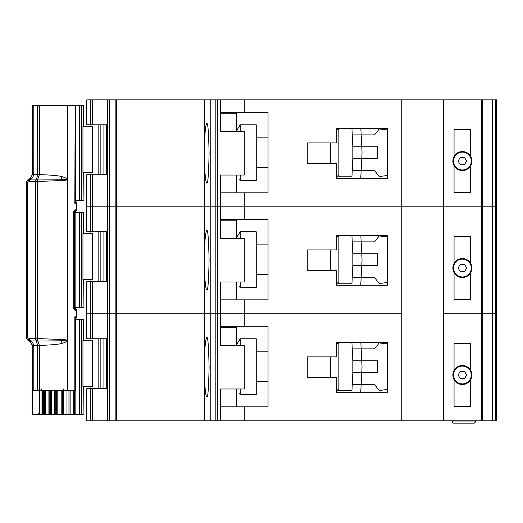 <?xml version="1.0" encoding="UTF-8"?>
<svg xmlns="http://www.w3.org/2000/svg" width="523" height="523" viewBox="0 0 523 523"><rect width="100%" height="100%" fill="white"/><g stroke="black" fill="none" stroke-linecap="round" stroke-linejoin="round"><path stroke-width="0.78" d="M74.992 105.489L81.608 105.489L81.608 200.584L75.299 200.584L75.312 201.29M92.368 126.291L92.368 172.649L82.948 172.649L82.948 126.291L92.368 126.291M83.66 126.291L83.66 105.489L83.948 126.291M83.948 172.649L83.948 200.584L83.66 172.649M81.608 200.584L83.66 200.584M83.66 105.489L81.608 105.489M462.378 169.975A8.917 8.917 0 0 1 453.467 161.058A8.917 8.917 0 0 1 462.378 152.147A8.917 8.917 0 0 1 471.295 161.058A8.917 8.917 0 0 1 462.378 169.975M460.253 164.745L458.122 161.058L460.253 157.377L464.509 157.377L466.634 161.058L464.509 164.745L460.253 164.745M321.625 142.936L307.263 142.936L330.536 142.936L330.536 163.732L307.263 163.732L321.625 163.732M336.387 129.56L338.858 129.56L338.858 175.918L336.387 175.918M336.387 176.807L351.933 176.807L352.24 170.57L374.514 170.57L379.273 176.513L387.497 175.512L387.497 178.297L387.497 128.37L336.387 128.37L336.387 142.936L307.263 142.936L307.263 163.732L307.263 142.936L307.263 163.732L336.387 163.732L336.387 178.297L386.307 178.297M352.829 158.685L352.829 146.8L361.753 146.8L362.027 152.298A8.917 8.917 0 0 1 362.027 153.18L361.753 158.685L352.829 158.685L352.24 170.57L361.164 170.57L360.726 178.297M352.829 146.8L351.933 128.671L344.206 128.671M352.097 131.94L351.933 128.671L336.387 128.671M344.206 176.807L351.933 176.807L352.097 173.538M361.02 173.538L360.837 177.251M361.02 131.94L360.844 128.37L361.164 134.908L352.24 134.908L374.514 134.908L379.273 128.965L387.497 129.966M361.164 170.57L361.753 158.685L377.488 158.685L377.488 146.8L361.753 146.8L361.164 134.908M256.25 167.595L268.038 167.595M256.25 137.882L268.038 137.882M239.606 125.697L240.201 124.807L240.201 131.639M240.201 175.028L240.201 180.67L256.25 180.67L256.25 124.807L240.201 124.807M239.606 179.781L240.201 180.67M239.606 125.978L235.88 131.639L239.606 125.978M454.062 165.667L454.062 192.562L470.7 192.562L470.7 165.667A9.512 9.512 0 0 1 454.062 165.667A9.512 9.512 0 0 1 462.378 151.552A9.512 9.512 0 0 1 470.7 156.455L470.7 129.56L454.062 129.56L454.062 156.455M90.276 174.728L90.276 231.787L86.772 231.787L86.772 206.82L90.276 206.82L86.772 206.82L86.772 174.728L92.493 174.728L92.493 206.82L90.276 206.82L92.493 206.82L92.493 231.787L107.601 231.787L107.601 206.82L92.493 206.82L107.601 206.82L107.601 174.728L92.493 174.728M204.447 157.528C204.728 173.218 205.5 181.723 206.755 183.05C207.86 184.737 208.638 174.832 209.089 153.337C208.638 131.835 207.86 121.931 206.755 123.618C205.5 124.945 204.728 133.45 204.447 149.14L204.447 206.82L116.734 206.82L116.734 420.78L204.447 420.78L204.447 371.48C204.728 387.17 205.5 395.682 206.755 397.003C207.86 398.696 208.638 388.785 209.089 367.29C208.638 345.788 207.86 335.884 206.755 337.57C205.5 338.897 204.728 347.403 204.447 363.099L204.447 420.78L210.22 420.78L210.22 99.847L116.734 99.847L116.734 206.82L109.582 206.82L204.447 206.82L204.447 157.528M107.601 99.847L86.772 99.847L86.772 124.807L107.601 124.807L107.601 99.847L116.734 99.847M495.444 420.78L492.601 420.78L492.601 313.8L495.444 313.8L492.601 313.8L492.601 206.82L495.444 206.82L495.444 420.78L496.85 420.78L496.85 313.8L495.444 313.8L496.85 313.8L496.85 206.82L495.941 206.82L496.85 206.82L496.85 99.847L495.444 99.847L495.444 206.82L492.581 206.82L492.601 99.847L210.22 99.847M495.444 99.847L492.601 99.847L492.601 206.82M107.581 124.807L107.581 174.728M244.267 99.847L244.267 112.327L268.038 112.327L268.038 192.856L244.267 192.856L244.267 206.82L220.49 206.82L220.49 175.028L244.267 175.028L244.267 131.639L220.49 131.639L220.49 99.847M220.49 192.856L244.267 192.856M492.601 313.8L492.391 206.82M482.722 99.847L482.722 206.82L492.581 206.82L481.552 206.82L482.722 206.82L482.722 313.8L481.552 313.8L482.722 313.8L482.722 420.78L492.581 420.78L492.391 313.8M482.722 420.78L481.552 420.78L481.552 206.82L244.267 206.82L244.267 219.3L220.49 219.3M244.267 219.3L268.038 219.3L268.038 299.836L244.267 299.836L244.267 313.8L215.829 313.8L217.405 313.8L217.405 206.82L220.49 206.82L215.829 206.82L217.405 206.82L217.405 99.847M215.829 99.847L215.829 206.82L210.22 206.82L215.829 206.82L215.829 313.8L210.22 313.8L215.829 313.8L215.829 420.78L220.49 420.78L220.49 388.981L244.267 388.981L244.267 345.598L220.49 345.598L220.49 282.002L244.267 282.002L244.267 238.619L220.49 238.619L220.49 206.82L401.762 206.82L401.762 99.847M210.017 99.847L210.017 206.82L204.447 206.82L204.447 264.501C204.728 280.197 205.5 288.703 206.755 290.03C207.86 291.716 208.638 281.812 209.089 260.31C208.638 238.815 207.86 228.904 206.755 230.597C205.5 231.918 204.728 240.43 204.447 256.12L204.447 206.82L210.017 206.82L210.017 313.8L109.582 313.8L204.447 313.8L204.447 264.501L204.447 363.099L204.447 313.8L210.017 313.8L210.017 420.78M115.165 99.847L115.165 420.78L109.366 420.78L109.582 99.847M109.366 99.847L109.366 206.82L107.601 206.82L109.582 206.82L109.582 313.8L90.276 313.8L92.493 313.8L92.493 338.76L107.601 338.76L107.601 281.707L92.493 281.707L92.493 313.8L109.582 313.8L109.582 420.78M481.552 99.847L481.552 206.82L443.36 206.82L443.36 99.847M470.7 165.667A9.512 9.512 0 0 0 470.7 156.455M204.447 149.14L204.447 99.847L204.447 149.14M236.54 192.856L236.54 175.028M236.54 130.632L236.54 113.811L220.49 113.811M244.267 112.327L220.49 112.327M236.54 112.327L236.54 113.811M466.98 169.38L465.581 169.38M459.181 169.38L457.775 169.38M73.867 212.469L81.608 212.469L81.608 307.557L73.867 307.557M92.368 233.271L92.368 279.628L82.948 279.628L82.948 233.271L92.368 233.271M83.66 233.271L83.66 212.469L83.948 233.271M83.948 279.628L83.948 307.557L83.66 279.628M81.608 307.557L83.66 307.557M83.66 212.469L81.608 212.469M462.378 276.955A8.917 8.917 0 0 1 453.467 268.038A8.917 8.917 0 0 1 462.378 259.12A8.917 8.917 0 0 1 471.295 268.038A8.917 8.917 0 0 1 462.378 276.955M460.253 271.725L458.122 268.038L460.253 264.35L464.509 264.35L466.634 268.038L464.509 271.725L460.253 271.725M321.625 249.909L307.263 249.909L330.536 249.909L330.536 270.711L307.263 270.711L321.625 270.711M336.387 236.54L338.858 236.54L338.858 282.897L336.387 282.897M336.387 283.786L351.933 283.786L352.24 277.55L374.514 277.55L379.273 283.492L387.497 282.492L387.497 285.27L387.497 235.35L336.387 235.35L336.387 249.909L307.263 249.909L307.263 270.711L307.263 249.909L307.263 270.711L336.387 270.711L336.387 285.27L386.307 285.27M352.829 265.658L352.829 253.773L361.753 253.773L362.027 259.277A8.917 8.917 0 0 1 362.027 260.16L361.753 265.658L352.829 265.658L352.24 277.55L361.164 277.55L360.726 285.27M352.829 253.773L351.933 235.644L344.206 235.644M352.097 238.913L351.933 235.644L336.387 235.644M344.206 283.786L351.933 283.786L352.097 280.518M361.02 280.518L360.837 284.224M361.02 238.913L360.844 235.35L361.164 241.888L352.24 241.888L374.514 241.888L379.273 235.945L387.497 236.945M361.164 277.55L361.753 265.658L377.488 265.658L377.488 253.773L361.753 253.773L361.164 241.888M256.25 274.575L268.038 274.575M256.25 244.862L268.038 244.862M239.606 232.676L240.201 231.787L240.201 238.619M240.201 282.002L240.201 287.65L256.25 287.65L256.25 231.787L240.201 231.787M239.606 286.761L240.201 287.65M239.606 232.951L235.88 238.619L239.606 232.951M454.062 272.64L454.062 299.535L470.7 299.535L470.7 272.64A9.512 9.512 0 0 1 454.062 272.64A9.512 9.512 0 0 1 462.378 258.525A9.512 9.512 0 0 1 470.7 263.435L470.7 236.54L454.062 236.54L454.062 263.435M90.276 281.707L90.276 338.76L86.772 338.76L86.772 313.8L90.276 313.8L86.772 313.8L86.772 281.707L92.493 281.707M481.552 420.78L443.36 420.78L443.36 313.8L481.552 313.8L443.36 313.8L443.36 206.82L401.762 206.82L401.762 313.8L244.267 313.8L244.267 326.28L220.49 326.28M107.581 231.787L107.581 281.707M220.49 299.836L244.267 299.836M492.581 313.8L482.722 313.8L492.581 313.8M443.36 420.78L401.762 420.78L401.762 313.8L217.405 313.8L217.405 420.78M470.7 272.64A9.512 9.512 0 0 0 470.7 263.435M236.54 299.836L236.54 282.002M236.54 237.612L236.54 220.791L220.49 220.791M90.276 231.787L92.493 231.787M236.54 219.3L236.54 220.791M466.98 276.36L465.581 276.36M459.181 276.36L457.775 276.36M75.338 318.677L75.312 319.448L81.608 319.448L81.608 414.536L68.055 414.536L68.055 390.766M92.368 340.244L92.368 386.602L82.948 386.602L82.948 340.244L92.368 340.244M83.66 340.244L83.66 319.448L83.948 340.244M83.948 386.602L83.948 414.536L83.66 386.602M81.608 414.536L83.66 414.536M83.66 319.448L81.608 319.448M62.675 390.766L62.675 414.536L68.055 414.536M62.675 414.536L55.745 414.536L55.745 390.766M50.365 390.766L50.365 414.536L55.745 414.536M50.365 414.536L43.435 414.536L43.435 390.766M37.636 414.536L43.435 414.536M462.378 383.928A8.917 8.917 0 0 1 453.467 375.017A8.917 8.917 0 0 1 462.378 366.1A8.917 8.917 0 0 1 471.295 375.017A8.917 8.917 0 0 1 462.378 383.928M460.253 378.698L458.122 375.017L460.253 371.33L464.509 371.33L466.634 375.017L464.509 378.698L460.253 378.698M321.625 356.889L307.263 356.889L330.536 356.889L330.536 377.691L307.263 377.691L321.625 377.691M336.387 343.513L338.858 343.513L338.858 389.87L336.387 389.87M336.387 390.766L351.933 390.766L352.24 384.523L374.514 384.523L379.273 390.465L387.497 389.465L387.497 392.25L387.497 342.33L336.387 342.33L336.387 356.889L307.263 356.889L307.263 377.691L307.263 356.889L307.263 377.691L336.387 377.691L336.387 392.25L386.307 392.25M352.829 372.638L352.829 360.752L361.753 360.752L362.027 366.257A8.917 8.917 0 0 1 362.027 367.133L361.753 372.638L352.829 372.638L352.24 384.523L361.164 384.523L360.726 392.25M352.829 360.752L351.933 342.624L344.206 342.624M352.097 345.893L351.933 342.624L336.387 342.624M344.206 390.766L351.933 390.766L352.097 387.497M361.02 387.497L360.837 391.204M361.02 345.893L360.844 342.33L361.164 348.867L352.24 348.867L374.514 348.867L379.273 342.925L387.497 343.925M361.164 384.523L361.753 372.638L377.488 372.638L377.488 360.752L361.753 360.752L361.164 348.867M256.25 381.555L268.038 381.555M256.25 351.835L268.038 351.835M239.606 339.656L240.201 338.76L240.201 345.598M240.201 388.981L240.201 394.63L256.25 394.63L256.25 338.76L240.201 338.76M239.606 393.734L240.201 394.63M239.606 339.93L235.88 345.598L239.606 339.93M454.062 379.62L454.062 406.515L470.7 406.515L470.7 379.62A9.512 9.512 0 0 1 454.062 379.62A9.512 9.512 0 0 1 462.378 365.505A9.512 9.512 0 0 1 470.7 370.408L470.7 343.513L454.062 343.513L454.062 370.408M92.493 420.78L86.772 420.78L86.772 388.687L92.493 388.687L92.493 420.78L107.601 420.78L107.601 388.687L92.493 388.687M107.581 338.76L107.581 388.687M244.267 326.28L268.038 326.28L268.038 406.809L244.267 406.809L244.267 420.78L220.49 420.78M220.49 406.809L244.267 406.809M401.762 420.78L244.267 420.78M215.829 420.78L210.22 420.78M115.165 420.78L116.734 420.78M109.366 420.78L107.601 420.78M475.453 420.78L475.453 421.963L474.263 423.153L453.467 423.153L474.263 423.153M452.277 420.78L452.277 421.963L453.467 423.153M470.7 379.62A9.512 9.512 0 0 0 470.7 370.408M452.277 421.963L452.702 422.878L452.277 421.963L475.453 421.963M236.54 406.809L236.54 388.981M236.54 344.592L236.54 327.764L220.49 327.764M90.276 338.76L92.493 338.76M236.54 326.28L236.54 327.764M466.98 383.333L465.581 383.333M459.181 383.333L457.775 383.333M75.698 318.396L75.534 318.474A1.19 1.066 -119.5 0 1 75.665 318.415L76.77 316.775L76.77 310.237L76.312 310.237A1.785 1.327 -90 0 0 76.149 309.374A1.785 1.327 -90 0 0 74.985 308.452L74.443 308.452L75.77 310.237L76.312 310.237L76.312 316.775L74.835 316.775L75.874 318.095A1.785 1.327 -90 0 0 76.312 316.775L76.718 316.775A1.785 1.732 90 0 1 75.698 318.396L75.319 318.684M76.711 310.237L76.149 309.374M74.443 211.58A1.785 1.327 -90 0 0 75.77 209.795C74.05 210.344 73.259 211.331 73.383 212.763L74.985 211.58A1.785 1.327 -90 0 0 76.149 210.651A1.785 1.327 -90 0 0 76.312 209.795L76.711 209.795M76.149 210.651L76.266 211.037L74.985 211.58A1.785 1.726 90 0 0 76.208 211.057L76.77 209.795L76.77 203.257L75.665 201.61A1.19 1.066 -60.5 0 1 75.534 201.551L75.874 201.937L74.835 203.257L75.286 201.054L75.874 201.937A1.785 1.327 -90 0 1 76.312 203.257L76.312 209.795L75.77 209.795M75.149 390.478L67.722 390.766L67.715 340.506C66.924 339.898 64.78 339.558 61.276 339.479L37.551 338.564L36.407 340.937L37.649 345.696L33.753 345.696C33.485 343.539 32.354 341.957 30.367 340.937L29.68 340.682L29.55 338.564L27.686 337.786L28.745 340.584L30.066 341.107L32.851 345.86L32.093 346.193L32.093 414.536L32.583 414.536L32.583 390.766L33.766 390.766L33.766 346.193L33.753 345.696L32.851 345.86M37.218 178.971L37.826 179.069L37.826 181.318L36.407 179.088L37.551 181.468L61.276 180.546C64.649 180.494 66.794 180.147 67.715 179.526L67.722 105.489L67.506 178.657L62.002 176.591C58.413 175.663 50.881 175.002 39.415 174.597L39.421 105.489L37.649 105.489L37.649 174.336L36.649 178.99L37.218 178.971A2.975 1.34 93.7 0 0 36.924 179.566M37.218 341.061A2.975 1.34 -93.7 0 1 36.924 340.46L36.649 341.035L37.218 341.061L61.256 340.8C64.166 340.244 66.251 340.44 67.506 341.375L67.722 341.375M30.19 178.958L30.367 179.088C32.276 178.18 33.4 176.591 33.753 174.336L33.766 105.489L32.093 105.489L32.093 173.839L32.864 173.839L30.066 178.925L28.745 179.441L27.686 182.246L29.55 181.468L29.68 179.35L30.19 178.958A2.975 2.837 119 0 0 29.68 179.35M29.55 181.468L30.367 179.088L36.407 179.088A2.975 2.046 90 0 0 35.59 181.468L35.59 338.564A2.975 2.046 90 0 0 36.407 340.937L30.367 340.937L29.55 338.564L37.551 338.564L37.551 181.468L29.55 181.468M39.486 390.766L39.486 412.752L37.663 414.536L32.583 414.536M75.149 105.777L74.835 203.257L76.718 203.257A1.785 1.732 -90 0 0 75.698 201.63M33.766 105.489L37.649 105.489M39.421 105.489L67.506 105.489M67.722 105.489L74.835 105.489M73.383 212.763L73.383 307.263C73.357 308.832 74.155 309.819 75.77 310.237L74.887 310.237M67.715 340.506L67.715 179.526M75.299 105.515L75.286 201.054M61.276 180.546L61.256 179.226C64.172 179.781 66.251 179.592 67.506 178.657L67.722 178.657M61.276 339.479L62.002 343.441L67.506 341.375L67.722 390.766M67.506 390.766L39.421 390.766L39.415 345.435C50.881 345.03 58.413 344.363 62.002 343.441M33.766 390.766L39.421 390.766M75.737 318.363L75.286 318.971L75.299 390.74M75.286 318.971L74.835 316.775L74.835 390.766M62.002 176.591L61.256 179.226L37.826 179.069L39.415 174.597L37.643 174.512M26.15 337.786L27.686 337.786L27.686 182.246L26.15 182.246L26.15 337.786L28.131 340.584L28.745 340.584A2.975 2.955 -90 0 1 26.771 337.786L26.771 182.246A2.975 2.955 -90 0 1 28.745 179.441L28.131 179.441C30.628 178.408 31.949 176.539 32.093 173.839M73.841 212.763L73.841 307.263L74.443 308.452L74.985 308.452A1.785 1.726 90 0 1 76.208 308.975L74.985 308.452M36.924 340.46L37.826 338.708L37.826 340.963L39.415 345.435L37.643 345.52M32.851 174.172L39.421 174.336M75.299 319.448L75.325 318.716M30.19 341.068L30.19 341.068A2.975 2.837 -119.1 0 1 29.68 340.682M103.914 174.728L103.914 124.807M100.861 174.728L100.861 124.807M98.154 174.728L98.154 124.807M107.241 124.807L107.241 174.728M79.607 105.489L79.607 200.584M75.894 105.489L75.894 200.584M495.941 420.78L495.941 99.847M496.654 99.847L496.654 420.78M90.276 99.847L90.276 124.807M92.493 99.847L92.493 124.807M103.914 281.707L103.914 231.787M100.861 281.707L100.861 231.787M98.154 281.707L98.154 231.787M107.241 231.787L107.241 281.707M79.607 212.469L79.607 307.557M75.894 212.469L75.894 307.557M74.992 212.469L74.992 307.557M74.423 307.557L74.423 212.469M103.914 388.687L103.914 338.76M100.861 388.687L100.861 338.76M98.154 388.687L98.154 338.76M107.241 338.76L107.241 388.687M79.607 319.448L79.607 414.536M39.506 414.536L39.506 390.766M75.894 319.448L75.894 414.536M41.984 414.536L41.984 390.766M74.992 390.766L74.992 414.536M42.35 414.536L42.35 390.766M74.423 414.536L74.423 390.766M73.521 414.536L73.521 390.766M44.416 390.766L44.416 414.536M70.128 414.536L70.128 390.766M45.501 390.766L45.501 414.536M69.043 414.536L69.043 390.766M48.894 390.766L48.894 414.536M49.796 390.766L49.796 414.536M66.97 390.766L66.97 414.536M63.571 390.766L63.571 414.536M51.267 414.536L51.267 390.766M54.654 414.536L54.654 390.766M62.08 414.536L62.08 390.766M61.191 414.536L61.191 390.766M56.706 390.766L56.706 414.536M57.805 414.536L57.805 390.766M90.276 420.78L90.276 388.687M75.299 201.25L75.299 200.584M32.864 390.766L32.864 346.193L33.766 346.193M33.766 173.839L32.864 173.839L32.864 105.489M73.841 307.263L73.383 307.263M41.422 388.981L41.154 390.766M37.649 390.766L37.649 345.696L39.421 345.696M75.292 201.231L75.737 201.662M63.303 390.766L63.571 388.981M90.93 174.728L90.93 172.649M90.93 126.291L90.93 124.807M106.522 124.807L106.522 174.728M90.93 281.707L90.93 279.628M90.93 233.271L90.93 231.787M106.522 231.787L106.522 281.707M90.93 388.687L90.93 386.602M90.93 340.244L90.93 338.76M106.522 338.76L106.522 388.687M39.225 414.536L39.225 413.667M28.131 340.584C30.628 341.624 31.949 343.487 32.093 346.193M26.15 182.246L28.131 179.441"/></g></svg>
